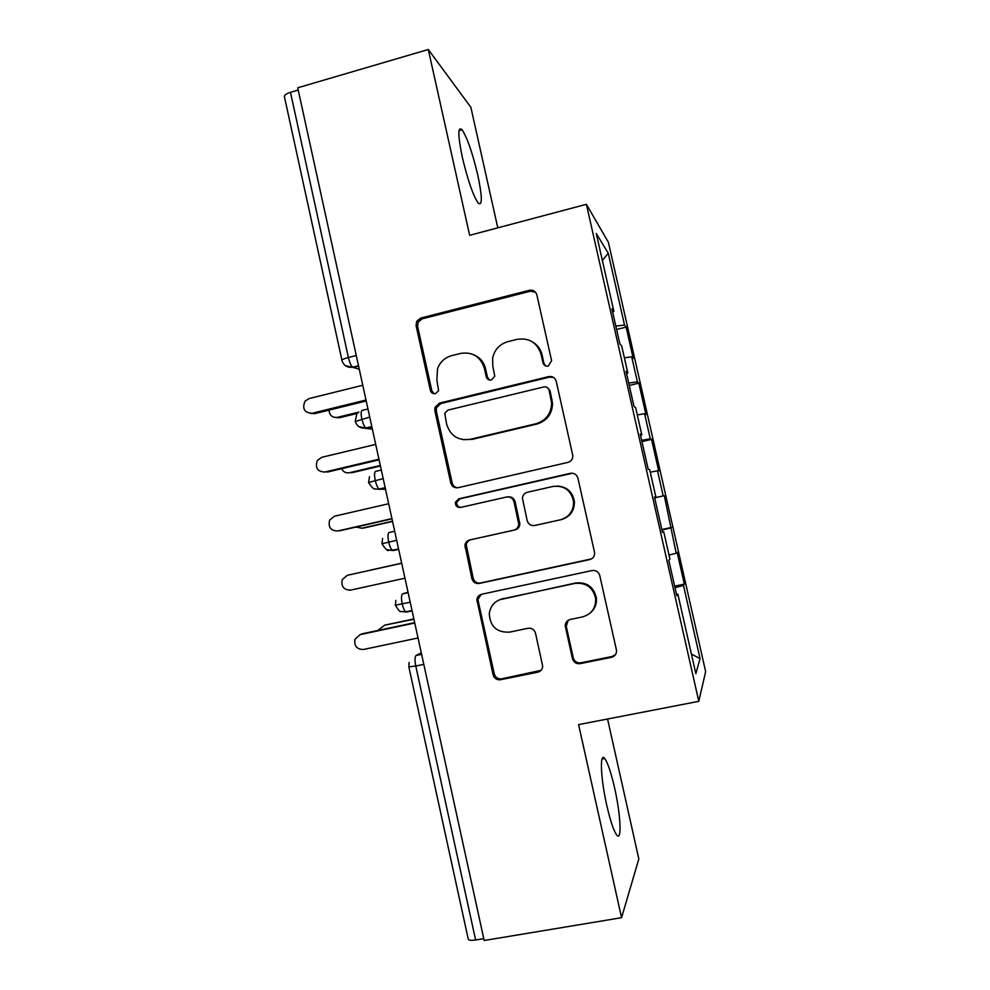 <?xml version="1.0" encoding="UTF-8"?>
<svg xmlns="http://www.w3.org/2000/svg" width="990" height="990" viewBox="0 0 990 990"><rect width="100%" height="100%" fill="white"/><g stroke="black" fill="none" stroke-linecap="round" stroke-linejoin="round"><path stroke-width="1.49" d="M548.262 366.077L551.603 360.682L536.852 294.909C535.639 291.258 533.14 289.724 529.341 290.305L420.688 318.075L416.617 321.391L416.085 325.661L430.365 390.394C431.182 392.919 432.89 393.995 435.476 393.636L438.607 390.691L436.862 379.937L437.531 368.713C440.117 361.944 444.832 357.588 451.688 355.645L460.696 353.405C472.626 351.673 480.521 356.623 484.345 368.255L486.226 376.707C487.068 379.244 488.8 380.333 491.424 379.974L494.765 376.274L492.834 366.164L492.624 358.293C494.48 349.693 499.566 344.149 507.895 341.637L517.04 339.36C529.167 337.59 537.186 342.565 541.072 354.284L542.978 362.798C543.832 365.36 545.589 366.461 548.262 366.077M614.604 787.941C611.077 772.559 607.773 762.745 604.704 758.526C599.593 751.46 600.571 778.078 606.821 805.526C610.422 821.131 613.726 830.969 616.745 835.04C622.079 841.933 620.582 814.003 614.604 787.941M477.786 175.131C472.552 153.005 467.317 137.882 462.095 129.777C457.702 125.903 457.788 135.16 462.38 157.534C467.775 180.143 473.01 195.29 478.108 202.975C482.489 206.514 482.39 197.233 477.786 175.131M572.443 658.647C573.668 662.372 576.192 664.043 580.041 663.659L611.535 657.298C615.013 656.283 616.659 653.945 616.498 650.294L599.754 575.487C598.517 571.774 595.98 570.116 592.107 570.549L481.647 594.26C478.95 594.99 477.353 596.772 476.871 599.569L493.082 674.759C494.27 678.447 496.757 680.105 500.519 679.734L537.756 672.21C540.825 671.369 542.458 669.327 542.668 666.109L535.516 633.229C534.315 629.529 531.803 627.87 528.017 628.279L509.541 632.127C496.794 632.709 490.05 626.534 489.295 613.602C490.458 605.868 494.765 600.98 502.202 598.938L574.955 583.419C586.229 582.392 593.134 587.466 595.671 598.628C595.881 608.145 591.476 614.245 582.442 616.931L570.191 619.48C566.985 620.396 565.34 622.549 565.24 625.903L572.443 658.647L573.272 657.83C574.485 661.53 577.009 663.201 580.833 662.817L612.191 656.481L615.52 654.613M497.797 227.849L470.856 107.279L428.286 49.5L297.73 87.788L484.184 940.5L621.572 917.693L638.835 858.949L607.563 719M428.286 49.5L469.656 235.311L586.389 204.324L698.791 701.328L578.593 724.618L621.572 917.693M567.889 462.404C571.193 461.365 572.839 459.1 572.814 455.61L556.232 381.323C555.006 377.648 552.494 376.076 548.67 376.608L439.461 403.128L434.994 407.373L434.845 410.689L450.772 482.934C451.96 486.573 454.41 488.157 458.123 487.686L567.889 462.404M577.925 478.145L594.594 552.655C594.705 556.232 593.06 558.546 589.656 559.585L479.259 583.457C475.522 583.865 473.059 582.244 471.871 578.593L464.929 545.069C465.498 542.384 467.07 540.689 469.668 539.971L513.909 530.12C516.83 529.279 518.451 527.324 518.785 524.267L514.02 501.806C512.82 498.131 510.333 496.535 506.558 497.005L460.598 507.449C457.071 507.61 455.338 505.878 455.425 502.264L458.692 498.849L570.327 473.319C574.175 472.836 576.7 474.445 577.925 478.145M586.389 204.324L608.367 242.241L705.647 671.641L698.791 701.328M602.353 260.444L608.244 253.217L596.252 233.467L613.887 311.404L611.931 308.905L619.851 343.877L621.683 345.881L627.821 373.02L626.076 371.399L634.008 406.494L635.654 407.62L641.817 434.845L640.258 434.127L648.227 469.347L649.663 469.569L655.85 496.893L654.501 497.067L662.496 532.422L663.733 531.729L669.933 559.152L668.795 560.241L676.813 595.72L677.853 594.111L676.492 594.297M608.244 253.217L624.517 325.054L615.817 326.081M616.584 329.472L626.125 327.121L624.517 325.054M626.125 327.121L633.229 358.479L631.707 356.821L637.374 381.818L628.724 383.118M629.244 385.444L638.822 383.155L637.374 381.818M638.822 383.155L645.95 414.612L644.589 413.696L650.269 438.78L641.668 440.352M641.953 441.589L651.556 439.374L650.269 438.78M651.556 439.374L658.697 470.931L657.509 470.757L663.213 495.916L654.662 497.772M654.687 497.921L663.213 495.916M664.327 495.767L676.195 553.237L669.005 555.043M674.648 586.142L684.337 584.112L677.135 552.346L676.195 553.237M684.337 584.112L683.484 585.424L700.054 658.622L695.846 673.67L677.853 594.111M663.733 531.729L662.397 531.989M683.484 585.424L675.007 587.726M691.416 654.056L700.054 658.622M655.85 496.893L654.526 497.19M670.477 527.992L661.951 530.009M641.817 434.845L640.505 435.229M657.509 470.757L650.269 472.218M627.821 373.02L626.546 373.478M644.589 413.696L637.312 414.921M298.225 90.041L290.466 92.317L348.381 357.501L356.264 355.509M341.909 360.137L284.476 96.983C284.019 95.312 286.023 93.753 290.466 92.317M613.887 311.404L612.624 311.937M631.707 356.821L624.381 357.811M483.776 938.656L475.621 940.005C470.894 940.686 468.418 940.314 468.208 938.916L408.858 666.951M369.728 417.099L355.286 421.493C356.375 424.623 358.318 426.702 361.103 427.742L372.376 429.19M661.84 529.539L671.492 527.435M383.18 478.591L368.602 482.514C374.579 491.919 375.309 487.983 375.841 489.11L385.518 489.27M396.668 540.305L381.967 543.733C385.58 549.289 387.845 551.467 388.773 550.292L398.698 549.561M410.207 602.229L395.369 605.175L395.802 600.373M545.527 365.867L543.943 363.367L542.05 354.89C540.738 349.482 537.78 345.3 533.152 342.342M474.222 354.977C480.175 357.699 483.962 362.315 485.583 368.787L487.451 377.202L489.444 379.987M535.454 292.149L530.368 291.209L422.198 318.842L418.151 322.146L417.619 326.403L431.838 390.827L434.078 393.735M553.596 377.462L549.611 377.116L440.897 403.512L436.442 407.719L436.293 411.036L452.158 482.947C452.925 485.731 454.719 487.352 457.516 487.798M549.128 390.233C548.274 387.659 546.517 386.558 543.844 386.929L447.938 410.107L444.757 413.201L446.651 424.277C450.413 435.872 458.271 440.897 470.213 439.325L535.887 423.769C545.973 420.601 551.207 413.684 551.616 403.017L549.128 390.233L550.056 390.679L547.222 387.498M463.407 439.696L470.213 439.325M550.056 390.679L552.544 403.4C552.135 414.018 546.925 420.899 536.889 424.054L471.5 439.535M508.167 496.856C511.719 496.658 514.033 498.279 515.122 501.72L519.861 524.081C519.527 527.125 517.906 529.068 515.01 529.91L470.955 539.711C468.381 540.429 466.81 542.112 466.253 544.785L473.158 578.148C474.334 581.798 476.784 583.407 480.509 582.986L591.376 558.929M572.554 473.208L460.041 498.787L456.786 502.19C456.551 505.11 457.85 506.855 460.659 507.437M560.414 519.775C569.201 517.077 573.594 511.088 573.594 501.806C571.279 490.421 564.399 485.298 552.965 486.449L527.311 492.278C524.378 493.144 522.745 495.111 522.423 498.193L527.2 520.653C528.4 524.329 530.912 525.938 534.711 525.492L561.293 519.601C570.042 516.929 574.41 510.964 574.423 501.732C572.727 491.844 566.923 486.61 557.011 486.028M535.343 525.368L534.711 525.492M561.293 519.601L535.714 525.294M568.173 620.284L566.255 626.361L573.272 657.83M589.916 613.255C594.681 609.357 596.834 604.308 596.388 598.084C593.864 586.971 586.996 581.934 575.772 582.949L574.955 583.419M499.368 599.816L575.772 582.949M481.264 594.359L478.133 599.037L478.232 601.19L494.27 673.868C495.458 677.544 497.921 679.19 501.67 678.831L541.072 670.317M329.039 410.12C329.497 415.392 332.269 417.817 337.343 417.372L339.533 417.731L335.857 417.57M337.343 417.372L358.912 412.1M339.533 417.731L357.699 413.3M362.773 385.259L308.979 398.599L305.007 401.197C301.987 408.746 304.363 412.768 312.159 413.263L314.622 413.659L310.65 413.461M366.213 400.987L314.622 413.659M366.003 400.022L312.159 413.263M341.637 468.691C343.295 471.958 345.881 473.307 349.396 472.75L348.765 472.861M349.396 472.75L380.308 465.449M351.537 472.812L380.42 465.993M355.954 527.076L362.105 528.215M361.499 528.289L392.498 521.223M363.565 528.054L392.547 521.458M370.594 570.067L401.668 563.174L369.53 570.389M413.931 619.257L384.714 625.148L377.722 630.506M413.87 618.936L384.714 625.148M375.705 444.399L321.713 457.318L317.258 460.56C314.969 467.886 317.518 471.71 324.906 472.02L324.312 472.131M379.071 459.83L327.306 472.094M378.947 459.212L324.906 472.02M388.674 503.737L334.496 516.211L329.682 520.022C327.975 527.138 330.648 530.788 337.701 530.974L338.493 530.888M391.978 518.859L340.04 530.714M391.929 518.599L337.701 530.974M347.329 575.314L401.693 563.273L347.329 575.314L342.255 579.608C341.006 586.501 343.765 590.003 350.547 590.127L404.96 578.197M360.36 634.553L362.414 633.761L360.199 634.615L354.94 639.305C354.036 646.012 356.858 649.403 363.429 649.477L418.028 637.981M362.414 633.761L414.674 622.648M360.199 634.615L414.761 623.019M358.504 365.756L352.638 367.228C347.094 367.785 343.542 365.508 341.958 360.397C341.711 359.667 343.852 358.702 348.381 357.501C349.569 362.427 350.98 365.657 352.638 367.228L359.283 369.307M423.794 664.364L415.775 666.023L475.621 940.005M421.27 652.831L416.035 655.516C414.761 656.791 414.674 660.293 415.775 666.023L408.833 666.827L409.118 662.397M358.578 366.09L353.096 367.476L345.213 365.558M371.807 426.579L365.817 428.026C364.283 426.628 362.959 423.621 361.82 419.018C360.768 413.474 360.979 410.578 362.464 410.33L367.958 408.994M371.894 426.975L366.387 428.299L358.887 426.653M385.16 487.649L379.046 489.072C377.586 487.748 376.324 484.877 375.235 480.447C374.171 474.854 374.356 471.809 375.779 471.314L381.299 470.015M385.246 488.058L379.727 489.345M398.562 548.943L392.325 550.341C390.951 549.104 389.738 546.344 388.699 542.087C387.635 536.456 387.783 533.251 389.157 532.496L394.688 531.246M398.648 549.351L393.104 550.589L386.669 549.586M408.016 592.181L402.571 593.901L408.128 592.701M412.1 610.867L406.531 612.055L400.95 611.436C400.368 612.414 398.512 610.347 395.381 605.224M416.035 655.516L421.616 654.353M402.571 593.901C401.247 594.916 401.136 598.257 402.212 603.95C403.202 608.046 404.353 610.682 405.665 611.845L412.013 610.484M542.05 354.89L541.072 354.284M487.451 377.202L486.226 376.707M485.583 368.787L484.345 368.255M431.838 390.827L430.365 390.394M417.619 326.403L416.085 325.661M422.198 318.842L420.688 318.075M530.368 291.209L529.341 290.305M543.943 363.367L542.978 362.798M452.158 482.947L450.772 482.934M436.293 411.036L434.845 410.689M440.897 403.512L439.461 403.128M549.611 377.116L548.67 376.608M536.889 424.054L535.887 423.769M552.061 399.626L551.133 399.23M590.399 559.226L589.656 559.585M480.509 582.986L479.259 583.457M473.158 578.148L471.871 578.593M466.315 547.173L465.003 547.47M470.955 539.711L469.668 539.971M515.01 529.91L513.909 530.12M519.713 522.386L518.636 522.559M515.122 501.72L514.02 501.806M460.041 498.787L458.692 498.849M571.168 473.368L570.327 473.319M566.255 626.361L565.389 627.029M503.353 598.406L502.202 598.938M538.746 671.331L537.756 672.21M501.67 678.831L500.519 679.734M494.27 673.868L493.082 674.759M478.232 601.19L476.97 601.734M612.191 656.481L611.535 657.298M580.833 662.817L580.041 663.659M538.412 347.861L538.164 346.785M602.031 759.033L604.704 758.526M459.001 130.643L462.095 129.777M356.623 414.86L355.262 421.319M369.505 476.623L368.589 482.402M382.586 538.449L381.967 543.708M418.151 322.146L416.617 321.391M436.442 407.719L434.994 407.373M552.544 403.4L551.616 403.017M466.253 544.785L464.929 545.069M519.861 524.081L518.785 524.267M456.786 502.19L455.425 502.264M574.423 501.732L573.594 501.806M566.107 625.247L565.24 625.903M596.388 598.084L595.671 598.628M478.133 599.037L476.871 599.569"/></g></svg>

